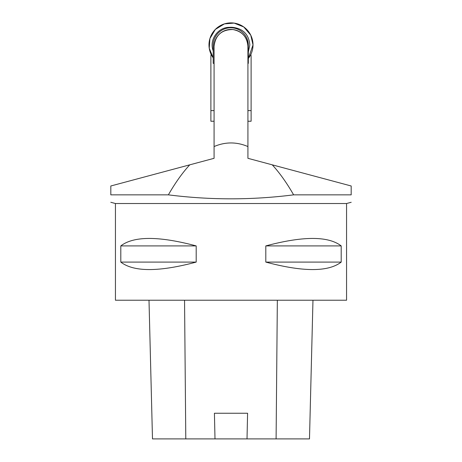 <?xml version="1.0" encoding="UTF-8"?>
<svg xmlns="http://www.w3.org/2000/svg" width="462" height="462" viewBox="0 0 462 462"><rect width="100%" height="100%" fill="white"/><g stroke="black" fill="none" stroke-linecap="round" stroke-linejoin="round"><path stroke-width="0.69" d="M214.079 63.363L213.201 63.363L213.201 45.334A17.568 17.568 0 0 1 230.769 27.772A17.568 17.568 0 0 1 248.331 45.334L248.331 63.363L247.921 63.363M247.921 46.362A16.921 16.921 0 0 0 231 29.441A16.921 16.921 0 0 0 214.079 46.362C215.384 35.187 221.656 29.585 232.906 29.551C242.152 31.347 247.153 36.954 247.921 46.362L247.921 158.316L351.184 185.984L351.184 194.849L293.624 194.849C251.877 200.15 210.123 200.15 168.376 194.849L110.816 194.849L110.816 185.984L214.079 158.316L214.079 146.558C225.358 141.747 236.642 141.747 247.921 146.558M247.921 110.603L251.109 110.603L251.109 57.213A20.109 20.109 0 0 0 250.895 54.314M211.105 54.314A20.109 20.109 0 0 0 210.891 57.213L210.891 110.603L214.079 110.603M251.109 110.603L251.109 121.235L247.921 121.235M214.079 121.235L210.891 121.235L210.891 110.603M196.194 245.911L120.801 245.911C133.737 235.955 158.864 235.955 196.194 245.911L196.194 262.093L120.801 262.093L120.801 245.911M196.194 262.093C158.864 272.049 133.737 272.049 120.801 262.093M341.199 245.911L265.806 245.911C303.136 235.955 328.263 235.955 341.199 245.911L341.199 262.093L265.806 262.093L265.806 245.911M341.199 262.093C328.263 272.049 303.136 272.049 265.806 262.093M247.014 438.9L247.592 413.247L214.42 413.247L214.997 438.9L309.488 438.9L312.97 300.225M115.436 203.523L115.436 300.225L346.564 300.225L346.564 203.523L115.436 203.523L110.805 202.281M149.001 300.225L152.489 438.9L214.997 438.9M168.376 194.849C175.294 182.802 182.415 172.794 189.749 164.836M214.079 146.558L214.079 46.362M272.251 164.836C279.585 172.794 286.706 182.802 293.624 194.849M229.4 27.824L229.4 27.345A17.62 17.62 0 0 1 232.6 27.345L232.6 27.864M248.331 52.01L249.844 44.889C248.827 34.413 243.081 28.563 232.6 27.345M253.014 44.889A22.014 22.014 0 0 0 224.185 23.96A22.014 22.014 0 0 0 213.201 57.848L209.24 48.239L209.915 38.56L215.344 29.418L224.44 23.88L234.124 23.1L243.751 26.946L250.745 35.158L253.014 44.889L248.331 58.466A22.014 22.014 0 0 0 253.014 44.889M229.4 27.345C217.804 27.2 208.911 40.107 213.201 50.855M276.097 438.9L277.344 300.225M185.793 438.9L184.546 300.225M346.564 203.523L351.195 202.281"/></g></svg>
